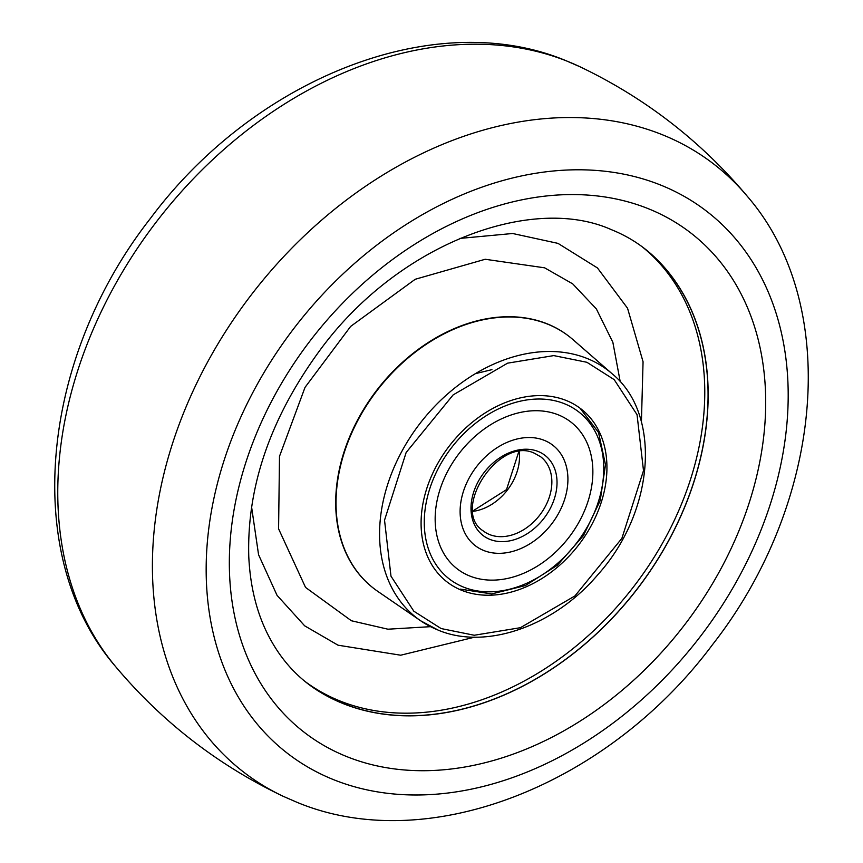 <?xml version="1.0" encoding="UTF-8"?>
<svg xmlns="http://www.w3.org/2000/svg" width="863" height="863" viewBox="0 0 863 863"><rect width="100%" height="100%" fill="white"/><g stroke="black" fill="none" stroke-linecap="round" stroke-linejoin="round"><path stroke-width="1.29" d="M469.871 576.063A92.837 69.105 -52.2 0 1 457.153 568.814A92.837 69.105 -52.2 0 1 453.701 461.079A92.837 69.105 -52.2 0 1 558.156 414.79A92.837 69.105 -52.2 0 1 570.875 422.039A92.837 69.105 -52.2 0 1 574.327 529.774A92.837 69.105 -52.2 0 1 469.871 576.063A92.837 69.105 -52.2 0 1 457.153 568.814A92.837 69.105 -52.2 0 1 453.701 461.079A92.837 69.105 -52.2 0 1 558.156 414.79A92.837 69.105 -52.2 0 1 570.875 422.039A92.837 69.105 -52.2 0 1 574.327 529.774A92.837 69.105 -52.2 0 1 469.871 576.063M483.841 550.54A63.452 47.228 127.8 0 0 555.243 518.9A63.452 47.228 127.8 0 0 552.881 445.265A63.452 47.228 127.8 0 0 544.186 440.313A63.452 47.228 127.8 0 0 472.784 471.953A63.452 47.228 127.8 0 0 475.146 545.589A63.452 47.228 127.8 0 0 483.841 550.54A63.452 47.228 -52.2 0 1 475.146 545.589A63.452 47.228 -52.2 0 1 472.784 471.953A63.452 47.228 -52.2 0 1 544.186 440.313A63.452 47.228 -52.2 0 1 552.881 445.265A63.452 47.228 -52.2 0 1 555.243 518.9A63.452 47.228 -52.2 0 1 483.841 550.54M591.004 526.063A109.407 81.435 127.8 0 0 579.364 407.703A109.407 81.435 127.8 0 0 437.023 464.79A109.407 81.435 127.8 0 0 445.405 580.626A109.407 81.435 127.8 0 0 591.004 526.063M438.059 630.044A156.419 116.419 -52.2 0 1 420.702 620.81L377.94 591.489A159.428 118.663 -52.2 0 1 373.798 588.469A159.428 118.663 -52.2 0 1 359.256 417.8A159.428 118.663 -52.2 0 1 547.239 323.981A159.428 118.663 -52.2 0 1 569.073 336.408A159.428 118.663 -52.2 0 1 573.032 339.666L612.104 373.744C661.997 414.402 654.618 511.576 597.962 574.575C554.413 626.16 486.106 650.26 438.318 630.184L420.702 620.81A156.419 116.419 -52.2 0 1 402.363 450.4A156.419 116.419 -52.2 0 1 586.808 358.35A156.419 116.419 -52.2 0 1 612.104 373.744M641.414 421.942L643.064 361.77L627.541 308.231L597.455 267.951L557.994 243.377L512.622 233.495L459.558 238.447M251.575 506.905L258.566 554.726L277.045 595.341L304.661 625.826L338.016 645.19L400.712 655.211L474.693 637.153M306.796 682.86A275.081 204.747 127.8 0 0 343.603 703.658A275.081 204.747 127.8 0 0 652.719 567.12A275.081 204.747 127.8 0 0 643.722 247.94M343.463 703.723A275.2 204.833 -52.2 0 1 320.41 692.277C296.602 677.897 278.318 657.045 265.545 629.72C255.642 608.329 250.054 583.927 248.771 556.495C246.807 486.398 270.604 417.541 320.151 349.947C397.929 243.744 531.888 194.002 611.231 229.601C628.383 236.462 643.388 246.192 656.258 258.781A275.2 204.833 -52.2 0 1 646.516 576.398A275.2 204.833 -52.2 0 1 343.463 703.723M647.735 208.468A315.718 234.995 -52.2 0 1 719.623 571.166A315.718 234.995 -52.2 0 1 347.293 756.808A315.718 234.995 -52.2 0 1 275.405 394.121A315.718 234.995 -52.2 0 1 647.735 208.468M660.195 184.876A342.6 255.006 -52.2 0 1 738.199 578.447A342.6 255.006 -52.2 0 1 334.175 779.904A342.6 255.006 -52.2 0 1 256.16 386.322A342.6 255.006 -52.2 0 1 660.195 184.876M463.776 587.196A105.653 78.641 127.8 0 0 588.361 525.017A105.653 78.641 127.8 0 0 564.251 403.657A105.653 78.641 127.8 0 0 439.666 465.837A105.653 78.641 127.8 0 0 463.776 587.196M538.091 451.446A50.637 37.692 -52.2 0 1 549.655 509.602A50.637 37.692 -52.2 0 1 489.936 539.407A50.637 37.692 -52.2 0 1 478.382 481.252A50.637 37.692 -52.2 0 1 538.091 451.446M489.742 534.618A46.893 34.898 127.8 0 0 542.493 511.241A46.893 34.898 127.8 0 0 540.756 456.829L534.726 453.399C499.073 435.286 450.108 510.357 483.312 530.961A46.893 34.898 127.8 0 0 489.742 534.618M519.181 451.77A46.893 34.898 -52.2 0 1 473.032 511.338M115.405 666.355C20.561 556.473 40.432 358.695 150.442 218.404C254.509 78.544 434.672 5.922 566.009 60.69L579.936 66.753A384.283 286.031 127.8 0 0 567.023 61.133A384.283 286.031 127.8 0 0 152.417 227.098A384.283 286.031 127.8 0 0 115.405 666.355C161.91 721.77 217.789 765.06 283.064 796.247A384.283 286.031 -52.2 0 1 213.01 352.331A384.283 286.031 -52.2 0 1 661.662 134.455A384.283 286.031 -52.2 0 1 747.595 196.645C842.439 306.527 822.568 504.305 712.558 644.596C608.491 784.456 428.328 857.078 296.991 802.31L283.064 796.247M441.122 628.555L413.841 611.22L390.982 576.182L384.531 520.206L406.149 452.503L453.14 394.898L507.606 363.161L553.787 355.599L586.905 362.287L614.186 379.634L637.045 414.672L643.496 470.648L621.889 538.35L574.898 595.955L520.421 627.692L474.24 635.254L441.122 628.555M568.911 336.29A159.428 118.663 127.8 0 0 568.749 336.16A159.428 118.663 127.8 0 0 546.915 323.722A159.428 118.663 127.8 0 0 367.541 403.204A159.428 118.663 127.8 0 0 373.474 588.21A159.428 118.663 127.8 0 0 373.636 588.339M430.551 626.667L387.94 629.203L351.392 620.756L305.545 587.423L278.587 528.836L279.493 456.344L305.017 387.39L350.626 326.43L415.211 279.278L485.2 259.267L544.618 267.821L572.73 283.884L596.376 308.943L612.859 342.298L620.249 381.824M305.211 681.597A275.081 204.747 127.8 0 0 340.302 701.101A275.081 204.747 127.8 0 0 648.631 565.772A275.081 204.747 127.8 0 0 642.115 246.732M580.033 408.188L598.523 432.46L605.492 464.704L600.195 500.626L583.42 535.632L557.39 565.211L525.448 585.545L491.683 593.927L460.411 589.138M475.297 373.69L491.932 369.644M472.989 510.885L506.516 489.623L518.739 451.834M579.936 66.753C645.211 97.94 701.09 141.23 747.595 196.645"/></g></svg>

